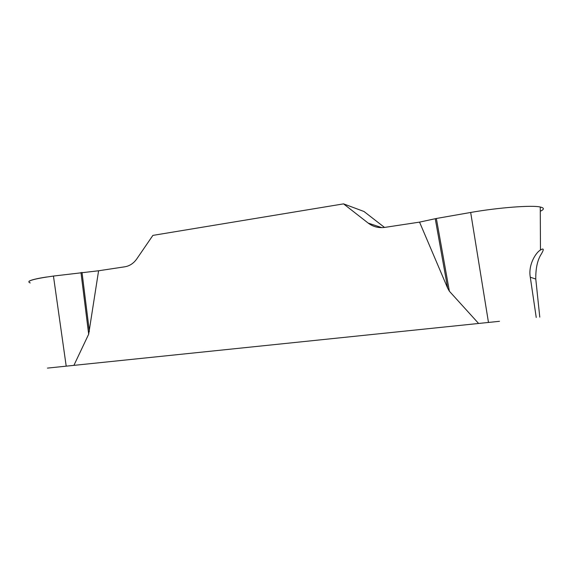 <?xml version="1.0" encoding="UTF-8"?>
<svg xmlns="http://www.w3.org/2000/svg" width="572" height="572" viewBox="0 0 572 572"><rect width="100%" height="100%" fill="white"/><g stroke="black" fill="none" stroke-linecap="round" stroke-linejoin="round"><path stroke-width="0.86" d="M499.492 321.307L47.447 368.103L499.492 321.307M530.294 277.213C527.985 264.443 536.286 252.123 540.461 250.043C543.843 247.876 544.144 249.185 541.369 253.954C537.501 259.845 535.635 268.211 535.778 279.05L530.294 277.213L536.229 317.467M478.571 323.423L449.377 291.234L447.683 288.216L419.548 222.122L436.357 218.483L470.677 212.462C497.869 207.636 532.239 204.962 540.34 207.035C544.408 207.951 544.387 209.359 540.283 211.254M539.782 317.124L535.778 279.05M30.216 282.925C25.54 281.167 33.283 278.879 53.446 276.054L98.591 270.77L124.818 266.795C129.644 265.98 133.641 263.342 136.794 258.887L152.881 235.392L343.558 203.868L368.189 223.094C373.073 226.784 378.621 228.214 384.842 227.384L419.548 222.122M384.52 227.434L363.971 211.483L343.558 203.868M98.591 270.77L88.674 334.198L73.91 365.351M80.974 272.522L88.674 334.198M82.01 272.408L89.368 331.41M436.357 218.483L449.377 291.234M435.242 218.704L447.683 288.216M46.589 277.02L46.546 277.012C36.737 278.528 30.888 279.965 28.986 281.31M470.677 212.462L488.467 322.401M53.446 276.054L66.202 366.151M368.189 223.094L381.796 227.635M540.461 250.043L540.268 207.021"/></g></svg>
